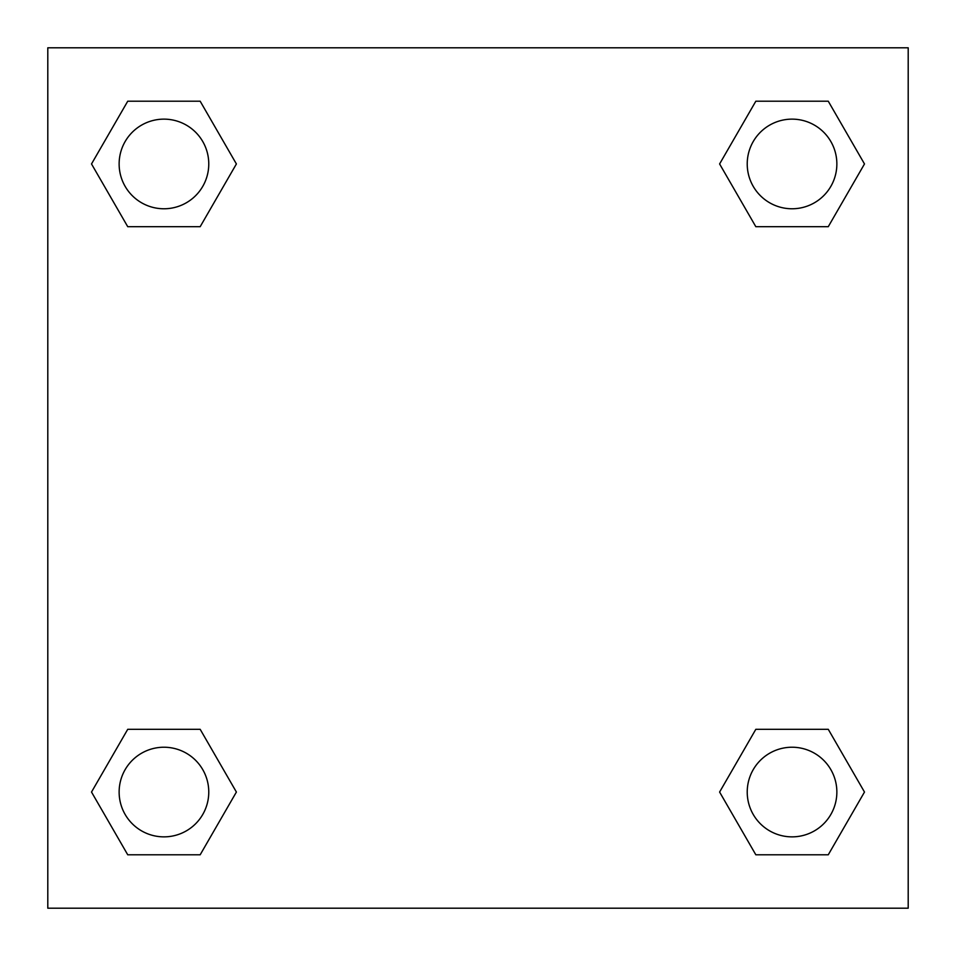 <?xml version="1.0" encoding="UTF-8"?>
<svg xmlns="http://www.w3.org/2000/svg" width="956" height="956" viewBox="0 0 956 956"><rect width="100%" height="100%" fill="white"/><g stroke="black" fill="none" stroke-linecap="round" stroke-linejoin="round"><path stroke-width="1.43" d="M828.266 226.691L755.826 226.691L828.266 226.691L864.487 163.954L828.266 226.691L755.826 226.691L719.605 163.954L755.826 101.217L719.605 163.954M127.734 101.217L200.174 101.217L127.734 101.217L200.174 101.217L236.395 163.954L200.174 226.691L127.734 226.691L200.174 226.691L127.734 226.691L91.513 163.954L127.734 101.217L91.513 163.954M127.734 729.308L200.174 729.308L127.734 729.308L91.513 792.046L127.734 729.308L200.174 729.308L236.395 792.046L200.174 854.784L127.734 854.784L200.174 854.784L127.734 854.784L91.513 792.046M770.655 729.308L755.826 729.308L770.655 729.308L755.826 729.308L719.605 792.046L755.826 729.308L828.266 729.308L755.826 729.308L828.266 729.308L864.487 792.046L828.266 854.784L755.826 854.784L828.266 854.784L755.826 854.784L719.605 792.046M908.2 47.8L47.8 47.8L47.8 908.2L908.2 908.2L908.2 47.8M755.826 101.217L828.266 101.217L755.826 101.217L828.266 101.217L864.487 163.954M836.858 792.046A44.812 44.812 0 0 0 769.64 753.232A44.812 44.812 0 0 0 769.64 830.86A44.812 44.812 0 0 0 836.858 792.046M208.767 792.046A44.812 44.812 0 0 0 141.548 753.232A44.812 44.812 0 0 0 141.548 830.86A44.812 44.812 0 0 0 208.767 792.046M836.858 163.954A44.812 44.812 0 0 0 769.64 125.14A44.812 44.812 0 0 0 769.64 202.768A44.812 44.812 0 0 0 836.858 163.954M208.767 163.954A44.812 44.812 0 0 0 141.548 125.14A44.812 44.812 0 0 0 141.548 202.768A44.812 44.812 0 0 0 208.767 163.954M185.345 729.308L200.174 729.308M770.655 226.691L755.826 226.691M200.174 226.691L185.345 226.691"/></g></svg>
